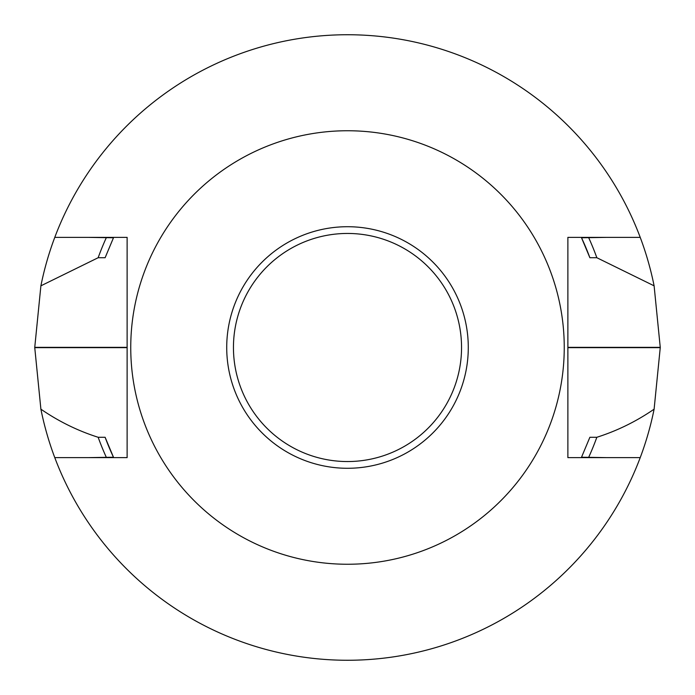 <?xml version="1.0" encoding="UTF-8"?>
<svg xmlns="http://www.w3.org/2000/svg" width="695" height="695" viewBox="0 0 695 695"><rect width="100%" height="100%" fill="white"/><g stroke="black" fill="none" stroke-linecap="round" stroke-linejoin="round"><path stroke-width="1.04" d="M640.225 237.377A312.75 312.75 0 0 1 654.108 285.827L660.25 347.361A312.75 312.75 0 0 1 660.25 347.639L654.108 409.173A312.75 312.75 0 0 1 640.225 457.623L567.876 457.623L567.876 237.377L640.225 237.377A312.75 312.75 0 0 0 54.775 237.377L127.124 237.377L127.124 457.623L54.775 457.623A312.75 312.75 0 0 1 40.892 409.173L34.75 347.639L127.124 347.639M640.225 457.623A312.75 312.75 0 0 1 54.775 457.623M54.775 237.377A312.75 312.75 0 0 0 40.892 285.827L34.75 347.361A312.75 312.75 0 0 0 34.75 347.639M130.747 347.5A216.753 216.753 0 0 1 455.877 159.789A216.753 216.753 0 0 1 455.877 535.211A216.753 216.753 0 0 1 130.747 347.5M40.892 285.827L98.16 257.723L105.119 257.723L113.476 237.777L88.725 237.377M88.725 457.623L113.476 457.223L105.119 437.277L98.16 437.277C77.883 430.839 58.797 421.474 40.892 409.173M654.108 285.827L596.84 257.723L589.881 257.723L581.524 237.777L606.275 237.377M606.275 457.623L581.524 457.223L589.881 437.277L596.84 437.277C617.117 430.839 636.203 421.474 654.108 409.173M589.881 257.723A258.471 258.471 0 0 0 581.524 237.777M596.84 257.723A265.012 265.012 0 0 0 588.726 237.777M106.274 237.777A265.012 265.012 0 0 0 98.16 257.723M98.16 437.277A265.012 265.012 0 0 0 106.274 457.223M588.726 457.223A265.012 265.012 0 0 0 596.84 437.277M105.119 437.277A258.471 258.471 0 0 0 113.476 457.223M233.451 347.5A114.05 114.05 0 0 0 404.525 446.268A114.05 114.05 0 0 0 404.525 248.732A114.05 114.05 0 0 0 233.451 347.5M468.282 347.5A120.782 120.782 0 0 1 347.5 468.282A120.782 120.782 0 0 1 226.718 347.5A120.782 120.782 0 0 1 347.5 226.718A120.782 120.782 0 0 1 468.282 347.5M34.75 347.361L127.124 347.361M660.25 347.361L567.876 347.361M660.25 347.639L567.876 347.639"/></g></svg>
